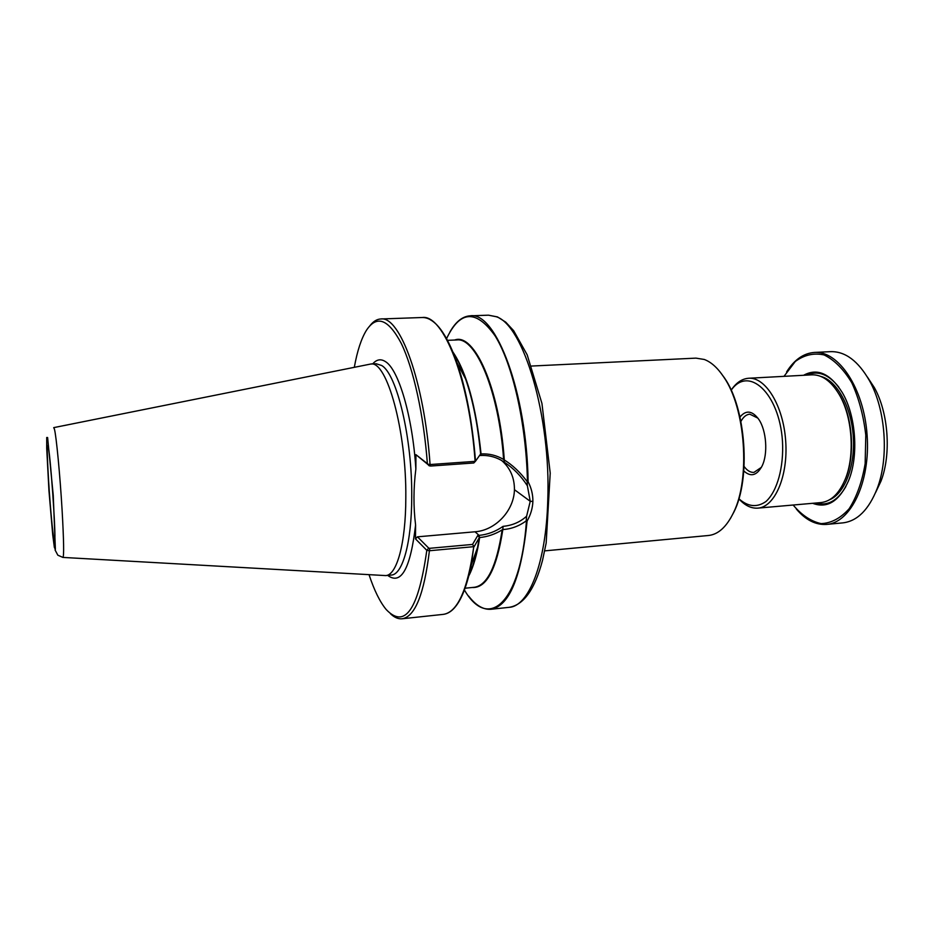 <?xml version="1.0" encoding="UTF-8"?>
<svg xmlns="http://www.w3.org/2000/svg" width="934" height="934" viewBox="0 0 934 934"><rect width="100%" height="100%" fill="white"/><g stroke="black" fill="none" stroke-linecap="round" stroke-linejoin="round"><path stroke-width="1.4" d="M803.59 375.281C817.308 367.786 830.198 373.518 842.234 392.49C856.023 415.513 858.906 456.084 848.504 480.823C839.269 501.301 827.326 508.796 812.673 503.309M806.824 375.106C817.892 370.179 828.575 374.219 838.86 387.236M845.9 486.497C837.564 500.834 827.559 506.345 815.907 503.017M784.011 376.344L795.278 361.493C804.232 354.897 813.853 352.713 824.127 354.943C834.354 359.952 843.565 369.21 851.773 382.718C858.895 398.293 863.565 415.782 865.795 435.197L865.153 463.673C862.094 481.746 856.758 496.771 849.146 508.75C840.588 518.242 831.248 523.192 821.114 523.624C811.027 521.382 801.711 515.183 793.153 505.025M786.615 371.907C794.25 359.753 803.52 353.262 814.425 352.433C838.499 350.565 863.927 388.205 867.102 435.104C870.581 481.991 850.734 522.853 826.637 524.406C815.721 525.118 805.622 519.993 796.352 509.053M814.425 352.433L830.676 351.651C845.27 351.301 858.218 361.003 869.531 380.768C885.736 409.699 889.133 457.637 877.178 488.564C868.783 509.719 857.33 521.16 842.83 522.877L826.637 524.406M867.324 376.927L874.376 387.645C888.479 412.816 891.41 454.157 881.019 481.08L875.543 492.673M740.907 421.444C743.324 416.914 746.278 414.486 749.804 414.171L757.929 418.152M761.42 467.315L753.936 472.406C750.411 472.592 747.13 470.608 744.106 466.463M739.985 417.031C745.962 409.816 752.209 410.563 758.723 419.284C766.487 430.411 768.157 453.971 762.039 466.089C756.832 475.639 750.749 477.262 743.814 470.958M731.182 390.225C748.438 365.182 779.318 392.945 782.47 441.117C783.953 467.222 777.216 491.249 766.02 501.465C757.03 507.757 747.982 506.847 738.887 498.744M731.159 390.155C736.132 382.73 741.946 378.76 748.613 378.258C765.518 376.869 783.287 405.601 785.681 440.883C788.296 476.165 774.765 507.115 757.836 508.131C751.158 508.575 744.842 505.469 738.864 498.814M748.613 378.258L811.88 374.838C821.943 374.534 831.003 381.002 839.047 394.253C852.427 416.401 855.217 455.71 845.107 479.527C839.012 493.771 830.956 501.453 820.951 502.574L757.836 508.131M835.848 389.291L839.584 394.977C852.73 416.739 855.462 455.325 845.527 478.733L842.631 484.886M820.764 376.402C836.642 380.313 851.189 406.185 853.256 436.096C855.439 465.984 844.686 493.666 829.52 499.783M730.376 518.58L733.972 511.914C750.959 478.488 745.997 408.578 724.457 377.873L719.962 371.79M531.586 366.046L695.947 358.131L704.259 359.462C711.171 362.03 717.662 367.879 723.745 377.021C745.566 408.1 750.597 479.014 733.388 512.871C726.535 526.928 718.246 534.458 708.544 535.486L544.709 550.873M430.06 464.502C424.34 381.562 399.915 315.669 380.78 318.973L422.285 317.513C443.265 314.174 469.452 379.321 475.102 461.361L430.119 464.537L427.468 464.128L415.934 454.66L430.446 466.054L473.783 462.984L475.523 461.174C472.452 422.67 466.253 389.77 456.913 362.497C448.577 339.194 439.727 324.95 430.352 319.767M479.527 455.558L480.426 455.5C487.63 455.056 494.436 456.586 500.869 460.065L504.442 462.283C513.583 468.343 521.242 476.188 527.383 485.82L530.243 501.301L526.613 516.21C520.11 522.094 512.276 525.48 503.087 526.344C495.709 531.528 487.711 534.54 479.107 535.38L477.764 535.497L472.522 544.429L429.815 548.293L428.718 548.106L417.451 536.828L415.513 538.918L426.803 550.324L429.418 550.745L473.76 546.67C467.677 589.681 457.555 612.249 443.358 614.362L402.064 618.775C415.023 616.802 424.141 594.117 429.418 550.745M417.451 536.828L475.009 531.785C495.58 530.372 514.062 510.583 514.436 489.685L530.243 501.301L532.882 501.395C532.975 494.611 531.388 488.05 528.107 481.722C526.904 392.513 495.756 311.209 470.187 315.82C462.482 316.334 455.722 321.728 449.908 332.014M514.436 489.685C514.494 477.764 510.268 468.062 501.745 460.567M415.934 454.66L415.863 468.973C412.559 416.12 398.491 369.047 385.275 361.505C380.71 358.633 376.519 359.45 372.678 363.945M387.692 575.402C401.176 585.42 410.481 568.608 415.583 524.966C413.342 506.672 413.435 488.015 415.863 468.973M415.583 524.966L415.513 538.918M390.447 613.72C394.335 617.456 398.211 619.137 402.064 618.775M426.803 550.324C418.467 609.505 404.936 629.247 386.209 609.54C379.975 602.021 374.254 590.416 369.047 574.725M474.168 546.565L479.224 537.774L477.578 547.359C475.336 558.579 472.522 567.697 469.125 574.69C472.511 567.732 475.336 558.625 477.578 547.359L471.285 564.93L473.76 546.67M509.217 607.322C523.717 604.94 534.82 589.296 542.514 560.4L546.168 543.039L550.219 473.118L541.942 403.441L527.185 354.838L513.665 330.706L505.749 322.16L497.495 316.918L488.482 315.178L496.316 316.743C523.414 325.009 551.025 416.331 547.768 500.18C546.168 563.109 528.784 606.364 509.217 607.322L491.015 609.272C509.52 605.933 521.546 576.523 527.103 521.044C530.64 514.832 532.567 508.388 532.87 501.698M422.285 317.513C434.427 317.373 445.962 332.376 456.913 362.497L465.622 379.017C461.816 368.183 457.742 359.555 453.399 353.157C457.753 359.59 461.828 368.218 465.622 379.017C472.849 399.915 477.846 424.912 480.625 453.982L475.523 461.174M428.718 548.106L426.861 550.301M429.815 548.293L429.465 550.71M477.764 535.497L479.516 537.575C487.49 536.805 495.032 534.248 502.142 529.893C496.584 566.202 487.338 585.326 474.402 587.276L465.085 588.222M503.087 526.344L502.772 529.963L502.142 529.893M526.613 516.21L526.169 520.938C518.895 526.216 510.991 529.099 502.445 529.578M527.103 521.044L526.437 521.324C520.401 604.963 487.898 630.625 464.42 590.008M504.442 462.283L503.905 459.715C512.451 464.969 520.203 472.254 527.161 481.582L527.383 485.808M447.491 340.326L456.843 339.941C475.896 337.127 498.943 391.615 503.613 459.446C496.503 455.313 488.937 453.48 480.917 453.959L480.636 453.982M480.625 453.982L481.01 453.527C475.99 406.197 466.65 372.386 452.967 352.095M430.446 466.054L430.119 464.537M427.468 464.128L429.325 465.891M354.325 367.249C357.255 350.986 361.283 338.692 366.397 330.356C376.706 314.665 388.311 318.984 401.223 343.315C413.365 368.253 423.697 414.626 427.422 464.07M380.78 318.973C376.916 319.159 373.32 321.378 370.004 325.627M468.856 575.788C473.503 566.821 477.087 554.201 479.597 537.902L479.224 537.774M472.522 544.429L474.005 546.565M446.58 338.645C459.96 310.263 476.095 309.294 494.997 335.715C512.439 363.454 526.181 422.95 527.453 481.314L527.161 481.582M527.453 481.314L528.107 481.722M62.998 557.423L385.707 575.589C396.775 575.309 405.8 543.331 405.811 497.787C406.582 430.866 386.758 360.139 370.693 364.038L53.775 427.62M48.603 480.928C50.459 511.528 53.845 545.468 54.662 540.658C56.309 537.167 50.027 448.612 47.891 445.39C46.922 444.654 47.155 456.493 48.603 480.928M460.112 365.264L459.575 367.541M473.199 559.571L474.063 561.743M471.822 568.374L470.993 566.378M456.422 361.119L456.971 359.018M475.009 531.785L479.107 535.38L479.516 537.575M451.029 610.999C459.575 604.543 466.323 589.191 471.285 564.93C464.7 596.312 455.395 612.786 443.358 614.362M480.917 453.959L480.426 455.5M504.255 459.458C499.363 387.867 474.192 332.341 454.671 340.034M472.242 587.498C486.451 588.362 496.631 569.18 502.772 529.963M55.048 549.928L57.838 555.193L62.928 557.423C64.084 556.232 63.816 540.471 62.099 510.139C60.056 475.254 56.285 435.863 54.441 429.196L53.717 427.632M47.611 437.532L53.25 495.359L55.386 549.379L54.37 547.441L52.748 535.065L48.965 490.887L46.7 448.192L46.723 437.486L47.611 437.532M370.693 364.038L376.274 363.781L381.562 365.463C396.787 373.623 412.396 438.56 411.731 497.32C411.672 542.817 402.496 574.76 391.276 575.064L385.707 575.589M874.376 387.645L869.531 380.768M881.019 481.08L877.178 488.564M839.584 394.977L839.047 394.253M845.527 478.733L845.107 479.527M724.457 377.873L723.745 377.021M733.972 511.914L733.388 512.871M488.482 315.178L470.187 315.82M491.015 609.272C483.322 609.855 475.861 605.466 468.658 596.102"/></g></svg>
